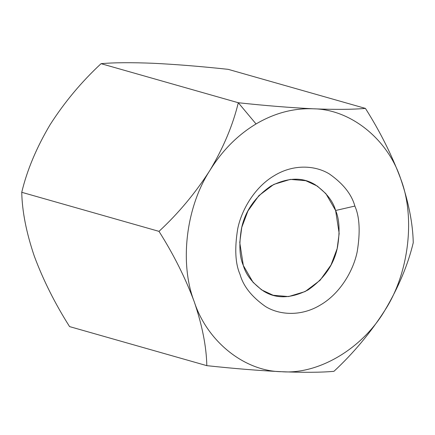 <?xml version="1.0" encoding="UTF-8"?>
<svg xmlns="http://www.w3.org/2000/svg" width="435" height="435" viewBox="0 0 435 435"><rect width="100%" height="100%" fill="white"/><g stroke="black" fill="none" stroke-linecap="round" stroke-linejoin="round"><path stroke-width="0.65" d="M209.985 170.275C222.318 150.466 237.668 135.024 256.046 123.953L238.298 102.736C232.921 125.046 223.481 147.563 209.985 170.275C223.481 147.563 232.921 125.046 238.298 102.736C265.176 105.634 290.145 107.657 313.205 108.793C335.097 109.669 352.508 109.538 365.427 108.402C380.011 131.43 391.761 154.887 400.678 178.78C408.666 202.362 412.858 223.666 413.25 242.703C407.992 264.741 398.552 287.252 384.937 310.242C370.576 332.71 353.579 353.068 333.944 371.327C321.242 372.463 303.831 372.594 281.717 371.718C258.961 370.604 233.992 368.581 206.815 365.656C206.418 346.624 202.231 325.315 194.244 301.738C185.326 277.845 173.576 254.388 158.992 231.36C178.426 213.357 195.424 192.993 209.985 170.275C195.424 192.993 178.426 213.357 158.992 231.36L21.75 192.303L158.992 231.36C173.576 254.388 185.326 277.845 194.244 301.738C179.285 263.197 186.006 207.082 209.985 170.275C186.006 207.082 179.285 263.197 194.244 301.738C202.231 325.315 206.418 346.624 206.815 365.656L69.573 326.598L206.815 365.656C233.992 368.581 258.961 370.604 281.717 371.718C303.831 372.594 321.242 372.463 333.944 371.327C353.579 353.068 370.576 332.71 384.937 310.242C362.681 348.43 318.621 374.671 281.717 371.718C244.503 371.365 207.163 341.491 194.244 301.738C207.163 341.491 244.503 371.365 281.717 371.718C318.621 374.671 362.681 348.43 384.937 310.242C398.552 287.252 407.992 264.741 413.25 242.703C412.858 223.666 408.666 202.362 400.678 178.78C415.637 217.321 408.916 273.436 384.937 310.242C408.916 273.436 415.637 217.321 400.678 178.78C391.761 154.887 380.011 131.43 365.427 108.402L228.185 69.344L365.427 108.402C352.508 109.538 335.097 109.669 313.205 108.793C350.42 109.152 387.759 139.026 400.678 178.78C387.759 139.026 350.42 109.152 313.205 108.793C290.145 107.657 265.176 105.634 238.298 102.736L101.056 63.673L238.298 102.736L256.046 123.953C274.496 113.089 293.549 108.038 313.205 108.793C293.549 108.038 274.496 113.089 256.046 123.953C237.668 135.024 222.318 150.466 209.985 170.275M34.343 256.291L34.321 256.22C26.317 232.594 22.131 211.285 21.75 192.303C27.008 170.259 36.448 147.748 50.063 124.758C64.423 102.296 81.421 81.932 101.056 63.673C113.758 62.537 131.169 62.406 153.283 63.282C176.039 64.402 201.008 66.419 228.185 69.344C201.008 66.419 176.039 64.402 153.283 63.282C131.169 62.406 113.758 62.537 101.056 63.673C81.421 81.932 64.423 102.296 50.063 124.758C36.448 147.748 27.008 170.259 21.75 192.303C22.131 211.285 26.317 232.594 34.321 256.22C43.223 280.064 54.968 303.521 69.573 326.598C54.968 303.521 43.223 280.064 34.321 256.22L34.332 256.258M354.868 206.065C359.636 216.853 360.419 232.067 357.206 251.713C353.345 270.853 340.072 293.592 320.497 304.946C301.096 316.81 279.112 315.07 265.355 306.425C251.724 296.811 243.29 286.148 240.055 274.452C235.286 263.664 234.503 248.45 237.717 228.799C241.577 209.665 254.85 186.925 274.425 175.571C293.826 163.707 315.81 165.447 329.567 174.092C343.199 183.706 351.632 194.363 354.868 206.065C351.632 194.363 343.199 183.706 329.567 174.092C315.81 165.447 293.826 163.707 274.425 175.571C254.85 186.925 241.577 209.665 237.717 228.799C234.503 248.45 235.286 263.664 240.055 274.452C243.29 286.148 251.724 296.811 265.355 306.425C279.112 315.07 301.096 316.81 320.497 304.946C340.072 293.592 353.345 270.853 357.206 251.713C360.419 232.067 359.636 216.853 354.868 206.065L335.613 210.496L325.897 193.667L317.284 186.06L305.767 180.704L290.33 179.389L273.789 184.407L258.885 195.636L247.939 210.942L241.768 227.353L239.761 242.529L243.317 265.47L253.034 282.293L261.642 289.9L273.164 295.262L288.601 296.572L305.142 291.553L320.046 280.33L330.991 265.024L337.163 248.613L339.169 233.437L335.613 210.496C339.447 219.169 340.072 231.398 337.495 247.194C333.971 264.583 324.135 278.846 307.98 289.982C290.939 298.622 276.165 299.019 263.653 291.173C252.697 283.441 245.922 274.871 243.317 265.47C239.484 256.797 238.858 244.568 241.436 228.772C244.959 211.377 254.796 197.115 270.951 185.984C287.992 177.344 302.765 176.947 315.272 184.793C326.228 192.526 333.009 201.09 335.613 210.496L354.868 206.065"/></g></svg>
